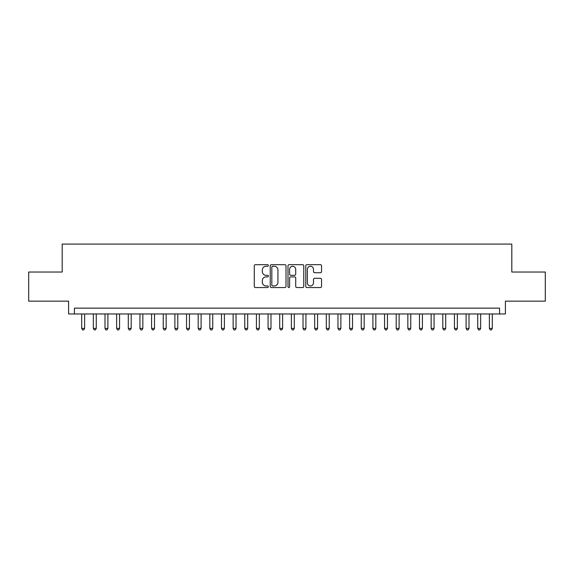 <?xml version="1.0" encoding="UTF-8"?>
<svg xmlns="http://www.w3.org/2000/svg" width="574" height="574" viewBox="0 0 574 574"><rect width="100%" height="100%" fill="white"/><g stroke="black" fill="none" stroke-linecap="round" stroke-linejoin="round"><path stroke-width="0.86" d="M268.367 265.475A0.804 0.804 0 0 0 267.563 264.679L255.416 264.679A1.141 1.141 0 0 0 254.275 265.819L254.275 286.397A1.141 1.141 0 0 0 255.416 287.545L267.563 287.545A0.804 0.804 0 0 0 268.367 286.742A0.804 0.804 0 0 0 267.563 285.945L265.992 285.945A3.659 3.659 0 0 1 262.332 282.286L262.332 280.571A3.659 3.659 0 0 1 265.992 276.912L267.563 276.912A0.804 0.804 0 0 0 268.367 276.108A0.804 0.804 0 0 0 267.563 275.312L265.992 275.312A3.659 3.659 0 0 1 262.332 271.653L262.332 269.938A3.659 3.659 0 0 1 265.992 266.279L267.563 266.279A0.804 0.804 0 0 0 268.367 265.475M320.414 272.736A1.141 1.141 0 0 0 321.555 271.595L321.555 265.819A1.141 1.141 0 0 0 320.414 264.679L306.925 264.679A1.141 1.141 0 0 0 305.777 265.819L305.777 286.397A1.141 1.141 0 0 0 306.925 287.545L320.414 287.545A1.141 1.141 0 0 0 321.555 286.397L321.555 279.423A1.141 1.141 0 0 0 320.414 278.282L314.638 278.282A1.141 1.141 0 0 0 313.497 279.423L313.497 282.882A3.057 3.057 0 0 1 310.441 285.945A3.057 3.057 0 0 1 307.377 282.882L307.377 269.335A3.057 3.057 0 0 1 310.441 266.279A3.057 3.057 0 0 1 313.497 269.335L313.497 271.595A1.141 1.141 0 0 0 314.638 272.736L320.414 272.736M499.581 313.964L505.407 313.964L505.407 301.149L545.3 301.149L545.3 272.033L511.814 272.033L511.814 244.079L62.186 244.079L62.186 272.033L28.7 272.033L28.7 301.149L68.593 301.149L68.593 313.964L499.581 313.964L499.581 308.145L74.419 308.145L74.419 313.964M286.003 265.819A1.141 1.141 0 0 0 284.855 264.679L271.366 264.679A1.141 1.141 0 0 0 270.225 265.819L270.225 286.397A1.141 1.141 0 0 0 271.366 287.545L284.855 287.545A1.141 1.141 0 0 0 286.003 286.397L286.003 265.819M289.145 264.679L302.634 264.679A1.141 1.141 0 0 1 303.775 265.819L303.775 286.397A1.141 1.141 0 0 1 302.634 287.545L296.858 287.545A1.141 1.141 0 0 1 295.718 286.397L295.718 278.053A1.141 1.141 0 0 0 294.577 276.912L290.745 276.912A1.141 1.141 0 0 0 289.605 278.053L289.605 286.742A0.804 0.804 0 0 1 288.801 287.545A0.804 0.804 0 0 1 287.997 286.742L287.997 265.819A1.141 1.141 0 0 1 289.145 264.679M272.621 266.279A0.804 0.804 0 0 0 271.825 267.075L271.825 285.142A0.804 0.804 0 0 0 272.621 285.945L274.279 285.945A3.659 3.659 0 0 0 277.938 282.286L277.938 269.938A3.659 3.659 0 0 0 274.279 266.279L272.621 266.279M295.718 269.393A3.057 3.057 0 0 0 292.661 266.336A3.057 3.057 0 0 0 289.605 269.393L289.605 274.164A1.141 1.141 0 0 0 290.745 275.312L294.577 275.312A1.141 1.141 0 0 0 295.718 274.164L295.718 269.393M81.702 313.964L81.702 328.407L84.615 328.407L84.615 313.964M84.615 328.407L83.739 329.921L82.57 329.921L81.702 328.407M93.347 313.964L93.347 328.407L96.26 328.407L96.26 313.964M96.26 328.407L95.384 329.921L94.222 329.921L93.347 328.407M104.999 313.964L104.999 328.407L107.905 328.407L107.905 313.964M107.905 328.407L107.037 329.921L105.867 329.921L104.999 328.407M116.644 313.964L116.644 328.407L119.557 328.407L119.557 313.964M119.557 328.407L118.682 329.921L117.519 329.921L116.644 328.407M128.289 313.964L128.289 328.407L131.202 328.407L131.202 313.964M131.202 328.407L130.334 329.921L129.164 329.921L128.289 328.407M139.941 313.964L139.941 328.407L142.854 328.407L142.854 313.964M142.854 328.407L141.979 329.921L140.817 329.921L139.941 328.407M151.586 313.964L151.586 328.407L154.499 328.407L154.499 313.964M154.499 328.407L153.624 329.921L152.462 329.921L151.586 328.407M163.238 313.964L163.238 328.407L166.151 328.407L166.151 313.964M166.151 328.407L165.276 329.921L164.114 329.921L163.238 328.407M174.883 313.964L174.883 328.407L177.797 328.407L177.797 313.964M177.797 328.407L176.921 329.921L175.759 329.921L174.883 328.407M186.536 313.964L186.536 328.407L189.449 328.407L189.449 313.964M189.449 328.407L188.573 329.921L187.411 329.921L186.536 328.407M198.181 313.964L198.181 328.407L201.094 328.407L201.094 313.964M201.094 328.407L200.218 329.921L199.056 329.921L198.181 328.407M209.833 313.964L209.833 328.407L212.746 328.407L212.746 313.964M212.746 328.407L211.871 329.921L210.701 329.921L209.833 328.407M221.478 313.964L221.478 328.407L224.391 328.407L224.391 313.964M224.391 328.407L223.516 329.921L222.353 329.921L221.478 328.407M233.13 313.964L233.13 328.407L236.036 328.407L236.036 313.964M236.036 328.407L235.168 329.921L233.998 329.921L233.13 328.407M244.775 313.964L244.775 328.407L247.688 328.407L247.688 313.964M247.688 328.407L246.813 329.921L245.65 329.921L244.775 328.407M256.42 313.964L256.42 328.407L259.333 328.407L259.333 313.964M259.333 328.407L258.465 329.921L257.296 329.921L256.42 328.407M268.072 313.964L268.072 328.407L270.985 328.407L270.985 313.964M270.985 328.407L270.11 329.921L268.948 329.921L268.072 328.407M279.717 313.964L279.717 328.407L282.63 328.407L282.63 313.964M282.63 328.407L281.755 329.921L280.593 329.921L279.717 328.407M291.37 313.964L291.37 328.407L294.283 328.407L294.283 313.964M294.283 328.407L293.407 329.921L292.245 329.921L291.37 328.407M303.015 313.964L303.015 328.407L305.928 328.407L305.928 313.964M305.928 328.407L305.052 329.921L303.89 329.921L303.015 328.407M314.667 313.964L314.667 328.407L317.58 328.407L317.58 313.964M317.58 328.407L316.704 329.921L315.535 329.921L314.667 328.407M326.312 313.964L326.312 328.407L329.225 328.407L329.225 313.964M329.225 328.407L328.35 329.921L327.187 329.921L326.312 328.407M337.964 313.964L337.964 328.407L340.87 328.407L340.87 313.964M340.87 328.407L340.002 329.921L338.832 329.921L337.964 328.407M349.609 313.964L349.609 328.407L352.522 328.407L352.522 313.964M352.522 328.407L351.647 329.921L350.484 329.921L349.609 328.407M361.254 313.964L361.254 328.407L364.167 328.407L364.167 313.964M364.167 328.407L363.299 329.921L362.129 329.921L361.254 328.407M372.906 313.964L372.906 328.407L375.819 328.407L375.819 313.964M375.819 328.407L374.944 329.921L373.782 329.921L372.906 328.407M384.551 313.964L384.551 328.407L387.464 328.407L387.464 313.964M387.464 328.407L386.589 329.921L385.427 329.921L384.551 328.407M396.204 313.964L396.204 328.407L399.117 328.407L399.117 313.964M399.117 328.407L398.241 329.921L397.079 329.921L396.204 328.407M407.849 313.964L407.849 328.407L410.762 328.407L410.762 313.964M410.762 328.407L409.886 329.921L408.724 329.921L407.849 328.407M419.501 313.964L419.501 328.407L422.414 328.407L422.414 313.964M422.414 328.407L421.538 329.921L420.376 329.921L419.501 328.407M431.146 313.964L431.146 328.407L434.059 328.407L434.059 313.964M434.059 328.407L433.183 329.921L432.021 329.921L431.146 328.407M442.798 313.964L442.798 328.407L445.711 328.407L445.711 313.964M445.711 328.407L444.836 329.921L443.666 329.921L442.798 328.407M454.443 313.964L454.443 328.407L457.356 328.407L457.356 313.964M457.356 328.407L456.481 329.921L455.318 329.921L454.443 328.407M466.095 313.964L466.095 328.407L469.001 328.407L469.001 313.964M469.001 328.407L468.133 329.921L466.963 329.921L466.095 328.407M477.74 313.964L477.74 328.407L480.653 328.407L480.653 313.964M480.653 328.407L479.778 329.921L478.616 329.921L477.74 328.407M489.385 313.964L489.385 328.407L492.298 328.407L492.298 313.964M492.298 328.407L491.43 329.921L490.261 329.921L489.385 328.407"/></g></svg>
